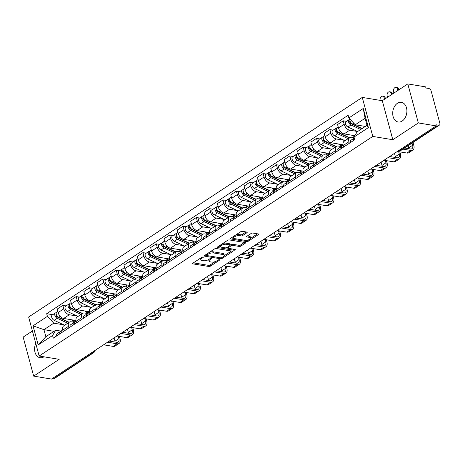 <?xml version="1.0" encoding="UTF-8"?>
<svg xmlns="http://www.w3.org/2000/svg" width="463" height="463" viewBox="0 0 463 463"><rect width="100%" height="100%" fill="white"/><g stroke="black" fill="none" stroke-linecap="round" stroke-linejoin="round"><path stroke-width="0.69" d="M203.031 257.011A0.88 0.341 164.9 0 0 201.827 257.295L192.903 263.169A1.256 0.486 164.9 0 0 192.573 263.644A1.256 0.486 164.9 0 0 192.944 263.869L208.807 266.491A1.256 0.486 164.9 0 0 210.526 266.08L219.45 260.206A0.88 0.341 164.9 0 0 219.682 259.876A0.88 0.341 164.9 0 0 219.427 259.72A0.88 0.341 164.9 0 0 218.218 260.003L217.066 260.762A4.017 1.557 164.9 0 1 211.556 262.07L210.237 261.85A4.017 1.557 164.9 0 1 209.044 261.126A4.017 1.557 164.9 0 1 210.104 259.616L211.255 258.852A0.88 0.341 164.9 0 0 211.487 258.522A0.88 0.341 164.9 0 0 211.226 258.366A0.88 0.341 164.9 0 0 210.023 258.649L208.871 259.407A4.017 1.557 164.9 0 1 203.361 260.715L202.036 260.495A4.017 1.557 164.9 0 1 200.849 259.772A4.017 1.557 164.9 0 1 201.909 258.261L203.06 257.497A0.88 0.341 164.9 0 0 203.292 257.168A0.88 0.341 164.9 0 0 203.031 257.011M397.404 103.301A9.966 6.997 -80.6 0 0 392.717 113.863A9.966 6.997 -80.6 0 0 398.168 122.001A9.966 6.997 -80.6 0 0 402.191 121.04A9.966 6.997 -80.6 0 0 406.879 110.472A9.966 6.997 -80.6 0 0 401.421 102.335A9.966 6.997 -80.6 0 0 397.404 103.301M35.761 343.419A9.966 6.997 -80.6 0 0 40.055 357.714A9.966 6.997 -80.6 0 0 43.973 356.817M246.877 232.762A1.256 0.486 164.9 0 0 247.207 232.287A1.256 0.486 164.9 0 0 246.837 232.061L242.386 231.326A1.256 0.486 164.9 0 0 240.662 231.737L230.748 238.26A1.256 0.486 164.9 0 0 230.418 238.734A1.256 0.486 164.9 0 0 230.788 238.96L246.652 241.576A1.256 0.486 164.9 0 0 248.376 241.171L258.29 234.648A1.256 0.486 164.9 0 0 258.62 234.174A1.256 0.486 164.9 0 0 258.25 233.948L252.873 233.057A1.256 0.486 164.9 0 0 251.149 233.468L246.906 236.257A1.256 0.486 164.9 0 0 246.576 236.732A1.256 0.486 164.9 0 0 246.947 236.958L249.615 237.397A3.357 1.302 164.9 0 1 250.605 238.005A3.357 1.302 164.9 0 1 248.805 239.753A3.357 1.302 164.9 0 1 245.118 240.355L234.677 238.63A3.357 1.302 164.9 0 1 233.682 238.028A3.357 1.302 164.9 0 1 235.488 236.275A3.357 1.302 164.9 0 1 239.174 235.673L240.91 235.962A1.256 0.486 164.9 0 0 242.635 235.551L246.877 232.762L246.681 232.038M372.796 136.423L392.821 139.728L418.326 122.944L436.192 125.895L51.543 379.07L33.677 376.118L59.183 359.329L39.158 356.018L372.796 136.423L362.269 97.415L28.637 317.01L39.158 356.018M216.256 248.527A1.256 0.486 164.9 0 0 214.537 248.932L204.623 255.454A1.256 0.486 164.9 0 0 204.293 255.929A1.256 0.486 164.9 0 0 204.663 256.155L220.527 258.776A1.256 0.486 164.9 0 0 222.246 258.371L232.16 251.843A1.256 0.486 164.9 0 0 232.49 251.374A1.256 0.486 164.9 0 0 232.119 251.143L216.256 248.527M217.685 246.86L227.599 240.332A1.256 0.486 164.9 0 1 229.318 239.927L245.182 242.548A1.256 0.486 164.9 0 1 245.552 242.774A1.256 0.486 164.9 0 1 245.222 243.243L240.98 246.038A1.256 0.486 164.9 0 1 239.261 246.443L232.825 245.384A1.256 0.486 164.9 0 0 231.106 245.789L228.294 247.641A1.256 0.486 164.9 0 0 227.964 248.116A1.256 0.486 164.9 0 0 228.334 248.342L235.03 249.447A0.88 0.341 164.9 0 1 235.291 249.603A0.88 0.341 164.9 0 1 234.816 250.066A0.88 0.341 164.9 0 1 233.856 250.223L217.726 247.555A1.256 0.486 164.9 0 1 217.355 247.329A1.256 0.486 164.9 0 1 217.685 246.86M418.326 122.944L407.799 83.93L425.665 86.882L425.972 88.022L428.755 88.479A2.558 1.528 56.6 0 1 431.163 91.055L439.85 123.239A2.558 1.528 56.6 0 1 439.462 125.079L400.686 150.597A2.558 1.528 -123.4 0 1 399.893 150.735L438.669 125.218A2.558 1.528 56.6 0 0 439.462 125.079M32.41 331.01L23.15 337.105L33.677 376.118M407.799 83.93L382.293 100.72L362.269 97.415M436.192 125.895L435.886 124.755L438.669 125.218M91.633 352.679L92.791 352.87A2.558 1.528 -123.4 0 0 93.584 352.731L54.808 378.248A2.558 1.528 -123.4 0 1 54.021 378.393L92.791 352.87A2.558 1.794 -80.6 0 0 93.885 351.197M52.863 378.202L54.021 378.393M68.9 327.873L68.489 326.351A5.88 3.513 -123.4 0 1 69.386 322.126L63.738 325.842A5.88 3.513 56.6 0 0 62.841 330.073L63.252 331.595M77.107 316.044L69.305 314.753A5.88 3.513 -123.4 0 1 63.761 308.838L58.112 312.554A5.88 3.513 56.6 0 0 63.657 318.469L76.025 320.512M58.112 312.554L57.175 309.087L62.823 305.372L66.093 305.91M69.386 322.126A5.88 3.513 -123.4 0 1 71.204 321.802L74.659 322.375M63.761 308.838L62.823 305.372M82.252 319.088L81.841 317.566A5.88 3.513 -123.4 0 1 82.738 313.335L77.089 317.057A5.88 3.513 56.6 0 0 76.192 321.281L76.603 322.804M79.445 297.119L76.175 296.58L70.526 300.296L71.464 303.769A5.88 3.513 56.6 0 0 77.008 309.683L89.376 311.726M82.738 313.335A5.88 3.513 -123.4 0 1 84.555 313.017L88.016 313.584M90.459 307.253L82.657 305.962A5.88 3.513 -123.4 0 1 77.113 300.047L76.175 296.58M95.604 310.297L95.193 308.775A5.88 3.513 -123.4 0 1 96.09 304.55L90.441 308.265A5.88 3.513 56.6 0 0 89.544 312.496L89.955 314.018M92.797 288.333L89.533 287.795L83.878 291.511L84.816 294.977A5.88 3.513 56.6 0 0 90.36 300.892L102.734 302.935M96.09 304.55A5.88 3.513 -123.4 0 1 97.913 304.226L101.368 304.799M103.81 298.461L96.009 297.177A5.88 3.513 -123.4 0 1 90.464 291.262L89.533 287.795M108.955 301.511L108.545 299.989A5.88 3.513 -123.4 0 1 109.442 295.759L103.793 299.48A5.88 3.513 56.6 0 0 102.896 303.705L103.307 305.227M106.149 279.542L102.884 279.004L97.236 282.719L98.168 286.192A5.88 3.513 56.6 0 0 103.712 292.107L116.086 294.15M109.442 295.759A5.88 3.513 -123.4 0 1 111.265 295.44L114.72 296.007M117.162 289.676L109.361 288.385A5.88 3.513 -123.4 0 1 103.816 282.471L102.884 279.004M122.307 292.72L121.896 291.198A5.88 3.513 -123.4 0 1 122.793 286.973L117.145 290.689A5.88 3.513 56.6 0 0 116.248 294.919L116.659 296.442M119.5 270.757L116.236 270.213L110.588 273.934L111.519 277.401A5.88 3.513 56.6 0 0 117.064 283.315L129.437 285.358M122.793 286.973A5.88 3.513 -123.4 0 1 124.616 286.649L128.072 287.222M130.514 280.885L122.712 279.6A5.88 3.513 -123.4 0 1 117.168 273.685L116.236 270.213M135.659 283.935L135.248 282.413A5.88 3.513 -123.4 0 1 136.145 278.182L130.497 281.903A5.88 3.513 56.6 0 0 129.599 286.128L130.01 287.65M132.852 261.965L129.588 261.427L123.939 265.143L124.871 268.615A5.88 3.513 56.6 0 0 130.416 274.53L142.789 276.573M136.145 278.182A5.88 3.513 -123.4 0 1 137.968 277.864L141.423 278.431M143.866 272.099L136.064 270.809A5.88 3.513 -123.4 0 1 130.525 264.894L129.588 261.427M149.011 275.144L148.6 273.621A5.88 3.513 -123.4 0 1 149.497 269.397L143.848 273.112A5.88 3.513 56.6 0 0 142.951 277.343L143.362 278.865M146.204 253.18L142.94 252.636L137.291 256.357L138.229 259.824A5.88 3.513 56.6 0 0 143.767 265.739L156.141 267.782M149.497 269.397A5.88 3.513 -123.4 0 1 151.32 269.072L154.775 269.645M157.217 263.308L149.416 262.023A5.88 3.513 -123.4 0 1 143.877 256.108L142.94 252.636M162.363 266.358L161.952 264.836A5.88 3.513 -123.4 0 1 162.854 260.605L157.2 264.327A5.88 3.513 56.6 0 0 156.303 268.552L156.714 270.074M159.556 244.389L156.291 243.851L150.643 247.566L151.58 251.039A5.88 3.513 56.6 0 0 157.119 256.953L169.493 258.996M162.854 260.605A5.88 3.513 -123.4 0 1 164.672 260.287L168.127 260.854M170.575 254.523L162.768 253.232A5.88 3.513 -123.4 0 1 157.229 247.317L156.291 243.851M175.714 257.567L175.303 256.045A5.88 3.513 -123.4 0 1 176.206 251.82L170.558 255.535A5.88 3.513 56.6 0 0 169.655 259.766L170.066 261.288M172.907 235.603L169.643 235.059L163.995 238.781L164.932 242.247A5.88 3.513 56.6 0 0 170.471 248.162L182.844 250.205M176.206 251.82A5.88 3.513 -123.4 0 1 178.024 251.496L181.479 252.069M183.927 245.731L176.119 244.447A5.88 3.513 -123.4 0 1 170.581 238.532L169.643 235.059M189.066 248.781L188.655 247.259A5.88 3.513 -123.4 0 1 189.558 243.029L183.909 246.75A5.88 3.513 56.6 0 0 183.007 250.975L183.417 252.497M186.259 226.812L182.995 226.274L177.346 229.989L178.284 233.462A5.88 3.513 56.6 0 0 183.823 239.377L196.196 241.42M189.558 243.029A5.88 3.513 -123.4 0 1 191.375 242.71L194.83 243.278M197.279 236.946L189.471 235.655A5.88 3.513 -123.4 0 1 183.933 229.741L182.995 226.274M202.424 239.99L202.013 238.468A5.88 3.513 -123.4 0 1 202.91 234.243L197.261 237.959A5.88 3.513 56.6 0 0 196.364 242.19L196.769 243.712M199.617 218.027L196.347 217.483L190.698 221.204L191.636 224.671A5.88 3.513 56.6 0 0 197.174 230.586L209.548 232.629M202.91 234.243A5.88 3.513 -123.4 0 1 204.727 233.919L208.182 234.492M210.63 228.155L202.829 226.87A5.88 3.513 -123.4 0 1 197.284 220.955L196.347 217.483M215.775 231.205L215.364 229.683A5.88 3.513 -123.4 0 1 216.262 225.452L210.613 229.173A5.88 3.513 56.6 0 0 209.716 233.398L210.127 234.92M212.968 209.235L209.698 208.697L204.05 212.413L204.987 215.885A5.88 3.513 56.6 0 0 210.532 221.8L222.9 223.843M216.262 225.452A5.88 3.513 -123.4 0 1 218.079 225.128L221.534 225.701M223.982 219.369L216.18 218.079A5.88 3.513 -123.4 0 1 210.636 212.164L209.698 208.697M229.127 222.414L228.716 220.892A5.88 3.513 -123.4 0 1 229.613 216.667L223.965 220.382A5.88 3.513 56.6 0 0 223.068 224.607L223.479 226.135M226.32 200.45L223.05 199.906L217.402 203.627L218.339 207.094A5.88 3.513 56.6 0 0 223.884 213.009L236.257 215.052M229.613 216.667A5.88 3.513 -123.4 0 1 231.431 216.343L234.891 216.916M237.334 210.578L229.532 209.293A5.88 3.513 -123.4 0 1 223.988 203.379L223.05 199.906M242.479 213.628L242.068 212.106A5.88 3.513 -123.4 0 1 242.965 207.875L237.316 211.597A5.88 3.513 56.6 0 0 236.419 215.822L236.83 217.344M239.672 191.659L236.408 191.121L230.759 194.836L231.691 198.309A5.88 3.513 56.6 0 0 237.235 204.224L249.609 206.266M242.965 207.875A5.88 3.513 -123.4 0 1 244.788 207.551L248.243 208.124M250.686 201.793L242.884 200.502A5.88 3.513 -123.4 0 1 237.34 194.587L236.408 191.121M255.831 204.837L255.42 203.315A5.88 3.513 -123.4 0 1 256.317 199.09L250.668 202.806A5.88 3.513 56.6 0 0 249.771 207.03L250.182 208.558M253.024 182.873L249.76 182.329L244.111 186.051L245.043 189.517A5.88 3.513 56.6 0 0 250.587 195.432L262.961 197.475M256.317 199.09A5.88 3.513 -123.4 0 1 258.14 198.766L261.595 199.339M264.037 193.002L256.236 191.717A5.88 3.513 -123.4 0 1 250.691 185.802L249.76 182.329M269.182 196.052L268.772 194.529A5.88 3.513 -123.4 0 1 269.669 190.299L264.02 194.014A5.88 3.513 56.6 0 0 263.123 198.245L263.534 199.767M266.375 174.082L263.111 173.544L257.463 177.26L258.395 180.732A5.88 3.513 56.6 0 0 263.939 186.647L276.313 188.69M269.669 190.299A5.88 3.513 -123.4 0 1 271.492 189.975L274.947 190.548M277.389 184.216L269.588 182.926A5.88 3.513 -123.4 0 1 264.043 177.011L263.111 173.544M282.534 187.26L282.123 185.738A5.88 3.513 -123.4 0 1 283.02 181.513L277.372 185.229A5.88 3.513 56.6 0 0 276.475 189.454L276.886 190.982M279.727 165.297L276.463 164.753L270.814 168.474L271.752 171.941A5.88 3.513 56.6 0 0 277.291 177.856L289.664 179.899M283.02 181.513A5.88 3.513 -123.4 0 1 284.843 181.189L288.299 181.762M290.741 175.425L282.939 174.14A5.88 3.513 -123.4 0 1 277.401 168.225L276.463 164.753M295.886 178.475L295.475 176.947A5.88 3.513 -123.4 0 1 296.372 172.722L290.723 176.438A5.88 3.513 56.6 0 0 289.826 180.668L290.237 182.191M293.079 156.506L289.815 155.967L284.166 159.683L285.104 163.155A5.88 3.513 56.6 0 0 290.642 169.064L303.016 171.113M296.372 172.722A5.88 3.513 -123.4 0 1 298.195 172.398L301.65 172.971M304.098 166.639L296.291 165.349A5.88 3.513 -123.4 0 1 290.752 159.434L289.815 155.967M309.238 169.684L308.827 168.162A5.88 3.513 -123.4 0 1 309.73 163.931L304.075 167.652A5.88 3.513 56.6 0 0 303.178 171.877L303.589 173.405M306.431 147.72L303.167 147.176L297.518 150.897L298.456 154.364A5.88 3.513 56.6 0 0 303.994 160.279L316.368 162.322M309.73 163.931A5.88 3.513 -123.4 0 1 311.547 163.613L315.002 164.186M317.45 157.848L309.643 156.563A5.88 3.513 -123.4 0 1 304.104 150.649L303.167 147.176M322.589 160.898L322.179 159.37A5.88 3.513 -123.4 0 1 323.081 155.146L317.433 158.861A5.88 3.513 56.6 0 0 316.53 163.092L316.941 164.614M319.783 138.929L316.518 138.391L310.87 142.106L311.807 145.579A5.88 3.513 56.6 0 0 317.346 151.488L329.72 153.537M323.081 155.146A5.88 3.513 -123.4 0 1 324.899 154.821L328.354 155.394M330.802 149.063L322.995 147.772A5.88 3.513 -123.4 0 1 317.456 141.857L316.518 138.391M335.947 152.107L335.536 150.585A5.88 3.513 -123.4 0 1 336.433 146.354L330.785 150.076A5.88 3.513 56.6 0 0 329.882 154.301L330.293 155.823M333.134 130.138L329.87 129.599L324.222 133.321L325.159 136.788A5.88 3.513 56.6 0 0 330.698 142.702L343.071 144.745M336.433 146.354A5.88 3.513 -123.4 0 1 338.25 146.036L341.706 146.609M344.154 140.272L336.346 138.987A5.88 3.513 -123.4 0 1 330.808 133.072L329.87 129.599M349.299 143.322L348.888 141.794A5.88 3.513 -123.4 0 1 349.785 137.569L344.136 141.284A5.88 3.513 56.6 0 0 343.239 145.515L343.65 147.037M346.492 121.352L343.222 120.814L337.573 124.53L338.511 128.002A5.88 3.513 56.6 0 0 344.055 133.911L354.837 135.694M349.785 137.569A5.88 3.513 -123.4 0 1 351.602 137.245L354.183 137.673M357.505 131.486L349.704 130.196A5.88 3.513 -123.4 0 1 344.159 124.281L343.222 120.814M63.755 324.829L53.795 323.186L43.95 329.662L45.854 336.717L55.699 330.235L61.307 331.161M54.038 331.329L43.95 329.662L33.029 325.836L47.411 316.368L53.795 323.186M55.699 330.235L52.568 335.478L38.186 344.941L33.029 325.836M348.865 117.955L363.247 108.492L368.398 127.597L354.021 137.06L357.152 131.822L366.997 125.34L365.093 118.291L355.248 124.767L348.865 117.955L348.141 115.281L46.688 313.7L47.411 316.368M52.568 335.478L53.286 338.152L354.739 139.733L354.021 137.06M392.821 139.728L382.293 100.72M355.248 124.767L365.336 126.434M52.736 314.695L46.688 313.7M38.186 344.941L45.854 336.717M366.997 125.34L368.398 127.597M365.093 118.291L363.247 108.492M200.624 258.088A4.017 1.557 164.9 0 0 200.543 258.632L200.849 259.772M208.819 259.442A4.017 1.557 164.9 0 0 208.738 259.986L209.044 261.126M193.384 262.857L208.5 265.351A1.256 0.486 164.9 0 0 210.219 264.946L215.301 261.601M224.133 255.79L231.373 251.021M205.103 255.142L206.55 255.379A0.88 0.341 164.9 0 0 206.811 255.541L220.729 257.845A0.88 0.341 164.9 0 0 221.939 257.555L223.154 256.757A4.017 1.557 164.9 0 0 224.208 255.246A4.017 1.557 164.9 0 0 223.021 254.517L213.507 252.948A4.017 1.557 164.9 0 0 207.997 254.251L206.782 255.055A0.88 0.341 164.9 0 0 206.55 255.385L206.272 254.366M224.208 255.246L223.901 254.106A4.017 1.557 164.9 0 0 222.715 253.383L223.021 254.517M209.45 252.277A4.017 1.557 164.9 0 1 213.2 251.808L222.715 253.383M244.441 242.421L240.673 244.898L240.98 246.038M230.186 245.054L230.8 244.655A1.256 0.486 164.9 0 1 232.519 244.244L238.954 245.309A1.256 0.486 164.9 0 0 240.673 244.898M227.981 248.162L225.973 247.832M220.973 247.005L218.166 246.542M226.152 244.279A3.357 1.302 164.9 0 0 222.466 244.881A3.357 1.302 164.9 0 0 220.666 246.634A3.357 1.302 164.9 0 0 221.655 247.236L225.336 247.844A1.256 0.486 164.9 0 0 227.055 247.439L229.874 245.587A1.256 0.486 164.9 0 0 230.204 245.112A1.256 0.486 164.9 0 0 229.833 244.886L226.152 244.279L225.846 243.144A3.357 1.302 164.9 0 0 222.767 243.515M220.411 245.066A3.357 1.302 164.9 0 0 220.359 245.494L220.666 246.634M230.204 245.112L229.897 243.978A1.256 0.486 164.9 0 0 229.526 243.752L229.833 244.886M225.846 243.144L229.526 243.752M235.893 234.874A3.357 1.302 164.9 0 1 238.867 234.538L240.604 234.822A1.256 0.486 164.9 0 0 242.328 234.417L246.09 231.94M233.41 236.506A3.357 1.302 164.9 0 0 233.375 236.888L233.682 238.028M250.605 238.005L250.298 236.865A3.357 1.302 164.9 0 0 249.308 236.263L249.615 237.397M247.387 235.945L249.308 236.263M246.09 240.401L246.345 240.442A1.256 0.486 164.9 0 0 248.07 240.037L248.093 240.019M250.576 238.387L257.503 233.827M231.228 237.941L233.989 238.399M75.567 321.501A7.668 4.584 -123.4 0 1 73.912 321.004L71.14 319.707M69.184 322.26L58.679 317.352A3.195 1.91 -123.4 0 1 56.393 314.678A3.195 1.91 -123.4 0 1 56.775 312.039L57.794 311.373M58.216 317.086L57.076 316.9M68.918 322.433L57.146 316.935A1.534 0.914 -123.4 0 1 56.052 315.65A1.534 0.914 -123.4 0 1 56.231 314.383A1.534 0.914 -123.4 0 1 56.289 314.354M67.725 323.215L57.227 318.312A3.195 1.91 -123.4 0 1 54.941 315.639A3.195 1.91 -123.4 0 1 55.323 313A3.195 1.91 -123.4 0 1 56.243 312.814M64.646 325.246L54.142 320.338A3.195 1.91 -123.4 0 1 51.856 317.664A3.195 1.91 -123.4 0 1 52.238 315.025L55.323 313M61.272 331.259L60.746 331.363A3.195 1.91 56.6 0 0 60.323 331.537A3.195 1.91 56.6 0 0 59.837 333.84M60.323 331.537L57.238 333.563A3.195 1.91 56.6 0 0 56.752 335.866M118.256 336.231L118.893 338.598A4.792 2.865 -123.4 0 1 118.163 342.047A4.792 2.865 -123.4 0 1 116.676 342.307L109.256 341.081M62.794 329.905L61.776 330.576A3.195 1.91 56.6 0 0 61.29 332.88M103.602 344.802L113.14 346.382A6.453 3.854 56.6 0 0 115.137 346.023L119.078 343.436A6.453 3.854 56.6 0 0 120.062 338.794L119.419 336.422M107.538 342.209L117.075 343.789A6.453 3.854 56.6 0 0 119.078 343.436M114.072 337.909L114.957 341.19A4.792 2.865 -123.4 0 1 115.119 342.053M88.919 312.716A7.668 4.584 -123.4 0 1 87.264 312.212L84.492 310.916M82.536 313.468L72.031 308.566A3.195 1.91 -123.4 0 1 69.745 305.893A3.195 1.91 -123.4 0 1 70.127 303.253L71.146 302.582M71.568 308.3L70.428 308.109M82.269 313.648L70.498 308.15A1.534 0.914 -123.4 0 1 69.404 306.865A1.534 0.914 -123.4 0 1 69.583 305.597A1.534 0.914 -123.4 0 1 69.641 305.563M81.077 314.429L70.579 309.521A3.195 1.91 -123.4 0 1 68.293 306.847A3.195 1.91 -123.4 0 1 68.674 304.208A3.195 1.91 -123.4 0 1 69.595 304.023M77.998 316.455L67.494 311.553A3.195 1.91 -123.4 0 1 65.208 308.873A3.195 1.91 -123.4 0 1 65.59 306.24L68.674 304.208M102.271 303.925A7.668 4.584 -123.4 0 1 100.616 303.427L97.843 302.131M95.887 304.683L85.383 299.775A3.195 1.91 -123.4 0 1 83.097 297.101A3.195 1.91 -123.4 0 1 83.479 294.462L84.498 293.791M84.92 299.509L83.78 299.324M95.621 304.857L83.855 299.358A1.534 0.914 -123.4 0 1 82.755 298.074A1.534 0.914 -123.4 0 1 82.941 296.806A1.534 0.914 -123.4 0 1 82.993 296.777M94.429 305.638L83.93 300.736A3.195 1.91 -123.4 0 1 81.644 298.056A3.195 1.91 -123.4 0 1 82.026 295.423A3.195 1.91 -123.4 0 1 82.946 295.238M91.35 307.669L80.851 302.761A3.195 1.91 -123.4 0 1 78.56 300.088A3.195 1.91 -123.4 0 1 78.942 297.449L82.026 295.423M74.624 322.474L74.097 322.578A3.195 1.91 56.6 0 0 73.675 322.746A3.195 1.91 56.6 0 0 73.189 325.049M73.675 322.746L70.59 324.777A3.195 1.91 56.6 0 0 70.104 327.081M131.608 327.439L132.244 329.812A4.792 2.865 -123.4 0 1 131.515 333.256A4.792 2.865 -123.4 0 1 130.028 333.522L122.608 332.295M76.146 321.119L75.128 321.791A3.195 1.91 56.6 0 0 74.641 324.094M116.954 336.016L126.492 337.591A6.453 3.854 56.6 0 0 128.488 337.238L132.43 334.645A6.453 3.854 56.6 0 0 133.413 330.003L132.777 327.636M120.889 333.424L130.427 334.998A6.453 3.854 56.6 0 0 132.43 334.645M127.423 329.124L128.309 332.405A4.792 2.865 -123.4 0 1 128.471 333.262M87.976 313.683L87.455 313.787A3.195 1.91 56.6 0 0 87.027 313.96A3.195 1.91 56.6 0 0 86.54 316.264M87.027 313.96L83.948 315.986A3.195 1.91 56.6 0 0 83.462 318.289M144.96 318.654L145.596 321.021A4.792 2.865 -123.4 0 1 144.867 324.47A4.792 2.865 -123.4 0 1 143.385 324.731L135.96 323.504M89.498 312.328L88.479 313A3.195 1.91 56.6 0 0 87.993 315.303M130.306 327.225L139.843 328.799A6.453 3.854 56.6 0 0 141.84 328.446L145.781 325.859A6.453 3.854 56.6 0 0 146.765 321.218L146.129 318.845M134.241 324.632L143.785 326.212A6.453 3.854 56.6 0 0 145.781 325.859M140.775 320.332L141.661 323.614A4.792 2.865 -123.4 0 1 141.828 324.476M115.623 295.139A7.668 4.584 -123.4 0 1 113.967 294.636L111.195 293.339M109.239 295.892L98.741 290.99A3.195 1.91 -123.4 0 1 96.449 288.31A3.195 1.91 -123.4 0 1 96.831 285.677L97.849 285.005M98.272 290.723L97.132 290.532M108.973 296.071L97.207 290.573A1.534 0.914 -123.4 0 1 96.107 289.288A1.534 0.914 -123.4 0 1 96.292 288.021A1.534 0.914 -123.4 0 1 96.35 287.986M107.781 296.852L97.282 291.945A3.195 1.91 -123.4 0 1 94.996 289.271A3.195 1.91 -123.4 0 1 95.378 286.632A3.195 1.91 -123.4 0 1 96.298 286.447M104.702 298.878L94.203 293.976A3.195 1.91 -123.4 0 1 91.917 291.296A3.195 1.91 -123.4 0 1 92.293 288.663L95.378 286.632M128.974 286.348A7.668 4.584 -123.4 0 1 127.319 285.85L124.547 284.554M122.591 287.106L112.092 282.199A3.195 1.91 -123.4 0 1 109.8 279.525A3.195 1.91 -123.4 0 1 110.182 276.886L111.201 276.214M111.624 281.932L110.483 281.747M122.325 287.28L110.559 281.782A1.534 0.914 -123.4 0 1 109.459 280.497A1.534 0.914 -123.4 0 1 109.644 279.23A1.534 0.914 -123.4 0 1 109.702 279.201M121.132 288.061L110.634 283.159A3.195 1.91 -123.4 0 1 108.348 280.48A3.195 1.91 -123.4 0 1 108.73 277.846A3.195 1.91 -123.4 0 1 109.65 277.661M118.053 290.093L107.555 285.185A3.195 1.91 -123.4 0 1 105.269 282.511A3.195 1.91 -123.4 0 1 105.645 279.872L108.73 277.846M142.326 277.563A7.668 4.584 -123.4 0 1 140.677 277.059L137.899 275.763M135.943 278.315L125.444 273.413A3.195 1.91 -123.4 0 1 123.158 270.733A3.195 1.91 -123.4 0 1 123.534 268.1L124.553 267.429M124.981 273.147L123.835 272.956M135.676 278.494L123.91 272.996A1.534 0.914 -123.4 0 1 122.811 271.712A1.534 0.914 -123.4 0 1 122.996 270.444A1.534 0.914 -123.4 0 1 123.054 270.409M134.49 279.276L123.986 274.368A3.195 1.91 -123.4 0 1 121.7 271.694A3.195 1.91 -123.4 0 1 122.082 269.055A3.195 1.91 -123.4 0 1 123.002 268.87M131.405 281.301L120.907 276.399A3.195 1.91 -123.4 0 1 118.621 273.72A3.195 1.91 -123.4 0 1 119.003 271.087L122.082 269.055M101.328 304.897L100.807 305.001A3.195 1.91 56.6 0 0 100.378 305.169A3.195 1.91 56.6 0 0 99.892 307.473M100.378 305.169L97.299 307.2A3.195 1.91 56.6 0 0 96.813 309.504M158.311 309.863L158.954 312.236A4.792 2.865 -123.4 0 1 158.219 315.679A4.792 2.865 -123.4 0 1 156.737 315.945L149.312 314.718M102.855 303.543L101.831 304.214A3.195 1.91 56.6 0 0 101.345 306.518M143.657 318.44L153.195 320.014A6.453 3.854 56.6 0 0 155.198 319.661L159.133 317.068A6.453 3.854 56.6 0 0 160.117 312.427L159.48 310.06M147.593 315.847L157.136 317.421A6.453 3.854 56.6 0 0 159.133 317.068M154.127 311.547L155.012 314.828A4.792 2.865 -123.4 0 1 155.18 315.685M114.679 296.106L114.158 296.21A3.195 1.91 56.6 0 0 113.73 296.384A3.195 1.91 56.6 0 0 113.244 298.687M113.73 296.384L110.651 298.409A3.195 1.91 56.6 0 0 110.165 300.713M171.663 301.077L172.305 303.444A4.792 2.865 -123.4 0 1 171.57 306.894A4.792 2.865 -123.4 0 1 170.089 307.154L162.663 305.927M116.207 294.752L115.189 295.423A3.195 1.91 56.6 0 0 114.702 297.726M157.009 309.649L166.547 311.223A6.453 3.854 56.6 0 0 168.549 310.87L172.485 308.283A6.453 3.854 56.6 0 0 173.469 303.641L172.832 301.268M160.945 307.056L170.488 308.636A6.453 3.854 56.6 0 0 172.485 308.283M167.479 302.756L168.364 306.037A4.792 2.865 -123.4 0 1 168.532 306.9M128.031 287.32L127.51 287.425A3.195 1.91 56.6 0 0 127.082 287.592A3.195 1.91 56.6 0 0 126.596 289.896M127.082 287.592L124.003 289.624A3.195 1.91 56.6 0 0 123.517 291.927M185.015 292.286L185.657 294.659A4.792 2.865 -123.4 0 1 184.922 298.103A4.792 2.865 -123.4 0 1 183.441 298.369L176.015 297.142M129.559 285.966L128.54 286.638A3.195 1.91 56.6 0 0 128.054 288.941M170.361 300.863L179.899 302.437A6.453 3.854 56.6 0 0 181.901 302.084L185.837 299.492A6.453 3.854 56.6 0 0 186.821 294.85L186.184 292.483M174.302 298.27L183.84 299.845A6.453 3.854 56.6 0 0 185.837 299.492M180.836 293.97L181.716 297.252A4.792 2.865 -123.4 0 1 181.884 298.108M155.678 268.772A7.668 4.584 -123.4 0 1 154.029 268.274L151.251 266.977M149.294 269.53L138.796 264.622A3.195 1.91 -123.4 0 1 136.51 261.948A3.195 1.91 -123.4 0 1 136.886 259.309L137.905 258.638M138.333 264.356L137.187 264.17M149.028 269.703L137.262 264.205A1.534 0.914 -123.4 0 1 136.163 262.92A1.534 0.914 -123.4 0 1 136.348 261.653A1.534 0.914 -123.4 0 1 136.406 261.624M147.842 270.485L137.337 265.583A3.195 1.91 -123.4 0 1 135.051 262.903A3.195 1.91 -123.4 0 1 135.433 260.27A3.195 1.91 -123.4 0 1 136.353 260.084M144.757 272.516L134.258 267.608A3.195 1.91 -123.4 0 1 131.972 264.934A3.195 1.91 -123.4 0 1 132.354 262.295L135.433 260.27M141.389 278.529L140.862 278.633A3.195 1.91 56.6 0 0 140.434 278.807A3.195 1.91 56.6 0 0 139.948 281.11M140.434 278.807L137.355 280.833A3.195 1.91 56.6 0 0 136.869 283.136M198.367 283.501L199.009 285.868A4.792 2.865 -123.4 0 1 198.274 289.317A4.792 2.865 -123.4 0 1 196.792 289.578L189.367 288.351M142.911 277.175L141.892 277.846A3.195 1.91 56.6 0 0 141.406 280.15M183.713 292.072L193.256 293.646A6.453 3.854 56.6 0 0 195.253 293.293L199.188 290.706A6.453 3.854 56.6 0 0 200.178 286.065L199.536 283.692M187.654 289.479L197.192 291.059A6.453 3.854 56.6 0 0 199.188 290.706M194.188 285.179L195.073 288.461A4.792 2.865 -123.4 0 1 195.236 289.323M169.036 259.986A7.668 4.584 -123.4 0 1 167.38 259.483L164.602 258.186M162.646 260.738L152.148 255.836A3.195 1.91 -123.4 0 1 149.862 253.157A3.195 1.91 -123.4 0 1 150.244 250.524L151.256 249.852M151.685 255.57L150.539 255.379M162.38 260.918L150.614 255.42A1.534 0.914 -123.4 0 1 149.514 254.135A1.534 0.914 -123.4 0 1 149.699 252.867A1.534 0.914 -123.4 0 1 149.757 252.833M161.193 261.699L150.689 256.791A3.195 1.91 -123.4 0 1 148.403 254.118A3.195 1.91 -123.4 0 1 148.785 251.478A3.195 1.91 -123.4 0 1 149.705 251.293M158.109 263.725L147.61 258.823A3.195 1.91 -123.4 0 1 145.324 256.143A3.195 1.91 -123.4 0 1 145.706 253.51L148.785 251.478M154.74 269.738L154.214 269.848A3.195 1.91 56.6 0 0 153.785 270.016A3.195 1.91 56.6 0 0 153.299 272.319M153.785 270.016L150.706 272.047A3.195 1.91 56.6 0 0 150.22 274.351M211.718 274.709L212.361 277.082A4.792 2.865 -123.4 0 1 211.626 280.526A4.792 2.865 -123.4 0 1 210.144 280.792L202.719 279.565M156.262 268.39L155.244 269.061A3.195 1.91 56.6 0 0 154.758 271.364M197.064 283.287L206.608 284.861A6.453 3.854 56.6 0 0 208.605 284.508L212.54 281.915A6.453 3.854 56.6 0 0 213.53 277.273L212.887 274.906M201.006 280.694L210.543 282.268A6.453 3.854 56.6 0 0 212.54 281.915M207.54 276.394L208.425 279.675A4.792 2.865 -123.4 0 1 208.587 280.532M182.387 251.195A7.668 4.584 -123.4 0 1 180.732 250.697L177.954 249.401M175.998 251.953L165.499 247.045A3.195 1.91 -123.4 0 1 163.213 244.371A3.195 1.91 -123.4 0 1 163.595 241.732L164.608 241.061M165.036 246.779L163.89 246.594M175.732 252.127L163.966 246.629A1.534 0.914 -123.4 0 1 162.866 245.344A1.534 0.914 -123.4 0 1 163.051 244.076A1.534 0.914 -123.4 0 1 163.109 244.047M174.545 252.908L164.047 248.006A3.195 1.91 -123.4 0 1 161.755 245.326A3.195 1.91 -123.4 0 1 162.137 242.693A3.195 1.91 -123.4 0 1 163.057 242.508M171.46 254.939L160.962 250.032A3.195 1.91 -123.4 0 1 158.676 247.358A3.195 1.91 -123.4 0 1 159.058 244.719L162.137 242.693M168.092 260.953L167.565 261.057A3.195 1.91 56.6 0 0 167.143 261.23A3.195 1.91 56.6 0 0 166.651 263.534M167.143 261.23L164.058 263.256A3.195 1.91 56.6 0 0 163.572 265.559M225.076 265.924L225.713 268.291A4.792 2.865 -123.4 0 1 224.983 271.74A4.792 2.865 -123.4 0 1 223.496 272.001L216.071 270.774M169.614 259.598L168.596 260.27A3.195 1.91 56.6 0 0 168.11 262.573M210.422 274.495L219.96 276.07A6.453 3.854 56.6 0 0 221.956 275.716L225.892 273.129A6.453 3.854 56.6 0 0 226.882 268.488L226.239 266.115M214.357 271.903L223.895 273.483A6.453 3.854 56.6 0 0 225.892 273.129M220.892 267.602L221.777 270.884A4.792 2.865 -123.4 0 1 221.939 271.746M195.739 242.409A7.668 4.584 -123.4 0 1 194.084 241.906L191.312 240.61M189.35 243.162L178.851 238.26A3.195 1.91 -123.4 0 1 176.565 235.58A3.195 1.91 -123.4 0 1 176.947 232.947L177.966 232.276M178.388 237.994L177.248 237.803M189.089 243.341L177.317 237.843A1.534 0.914 -123.4 0 1 176.224 236.558A1.534 0.914 -123.4 0 1 176.403 235.291A1.534 0.914 -123.4 0 1 176.461 235.256M187.897 244.123L177.398 239.215A3.195 1.91 -123.4 0 1 175.107 236.541A3.195 1.91 -123.4 0 1 175.489 233.902A3.195 1.91 -123.4 0 1 176.409 233.717M184.818 246.148L174.314 241.246A3.195 1.91 -123.4 0 1 172.028 238.567A3.195 1.91 -123.4 0 1 172.41 235.933L175.489 233.902M181.444 252.161L180.917 252.266A3.195 1.91 56.6 0 0 180.495 252.439A3.195 1.91 56.6 0 0 180.009 254.743M180.495 252.439L177.41 254.471A3.195 1.91 56.6 0 0 176.924 256.774M238.428 257.133L239.064 259.506A4.792 2.865 -123.4 0 1 238.335 262.949A4.792 2.865 -123.4 0 1 236.848 263.216L229.422 261.989M182.966 250.813L181.947 251.484A3.195 1.91 56.6 0 0 181.461 253.788M223.774 265.71L233.311 267.284A6.453 3.854 56.6 0 0 235.308 266.931L239.244 264.338A6.453 3.854 56.6 0 0 240.233 259.697L239.591 257.33M227.709 263.117L237.247 264.691A6.453 3.854 56.6 0 0 239.244 264.338M234.243 258.817L235.129 262.099A4.792 2.865 -123.4 0 1 235.291 262.955M209.091 233.618A7.668 4.584 -123.4 0 1 207.436 233.12L204.663 231.824M202.701 234.376L192.203 229.469A3.195 1.91 -123.4 0 1 189.917 226.795A3.195 1.91 -123.4 0 1 190.299 224.156L191.317 223.484M191.74 229.202L190.6 229.017M202.441 234.55L190.669 229.052A1.534 0.914 -123.4 0 1 189.575 227.767A1.534 0.914 -123.4 0 1 189.755 226.5A1.534 0.914 -123.4 0 1 189.813 226.471M201.249 235.331L190.75 230.429A3.195 1.91 -123.4 0 1 188.464 227.75A3.195 1.91 -123.4 0 1 188.84 225.116A3.195 1.91 -123.4 0 1 189.766 224.931M198.17 237.363L187.665 232.455A3.195 1.91 -123.4 0 1 185.379 229.781A3.195 1.91 -123.4 0 1 185.761 227.142L188.84 225.116M194.796 243.376L194.269 243.48A3.195 1.91 56.6 0 0 193.847 243.654A3.195 1.91 56.6 0 0 193.36 245.957M193.847 243.654L190.762 245.679A3.195 1.91 56.6 0 0 190.276 247.983M251.779 248.347L252.416 250.714A4.792 2.865 -123.4 0 1 251.687 254.164A4.792 2.865 -123.4 0 1 250.199 254.424L242.774 253.197M196.318 242.022L195.299 242.693A3.195 1.91 56.6 0 0 194.813 244.996M237.125 256.919L246.663 258.493A6.453 3.854 56.6 0 0 248.66 258.14L252.601 255.553A6.453 3.854 56.6 0 0 253.585 250.911L252.943 248.538M241.061 254.326L250.599 255.906A6.453 3.854 56.6 0 0 252.601 255.553M247.595 250.026L248.481 253.307A4.792 2.865 -123.4 0 1 248.643 254.17M222.443 224.833A7.668 4.584 -123.4 0 1 220.787 224.329L218.015 223.033M216.059 225.585L205.555 220.683A3.195 1.91 -123.4 0 1 203.269 218.004A3.195 1.91 -123.4 0 1 203.651 215.37L204.669 214.699M205.092 220.417L203.951 220.226M215.793 225.759L204.021 220.266A1.534 0.914 -123.4 0 1 202.927 218.982A1.534 0.914 -123.4 0 1 203.107 217.714A1.534 0.914 -123.4 0 1 203.164 217.679M214.601 226.546L204.102 221.638A3.195 1.91 -123.4 0 1 201.816 218.964A3.195 1.91 -123.4 0 1 202.198 216.325A3.195 1.91 -123.4 0 1 203.118 216.14M211.522 228.572L201.017 223.67A3.195 1.91 -123.4 0 1 198.731 220.99A3.195 1.91 -123.4 0 1 199.113 218.351L202.198 216.325M208.147 234.585L207.621 234.689A3.195 1.91 56.6 0 0 207.198 234.863A3.195 1.91 56.6 0 0 206.712 237.166M207.198 234.863L204.114 236.894A3.195 1.91 56.6 0 0 203.627 239.197M265.131 239.556L265.768 241.929A4.792 2.865 -123.4 0 1 265.039 245.373A4.792 2.865 -123.4 0 1 263.551 245.639L256.132 244.412M209.67 233.236L208.651 233.908A3.195 1.91 56.6 0 0 208.165 236.211M250.477 248.133L260.015 249.707A6.453 3.854 56.6 0 0 262.012 249.354L265.953 246.762A6.453 3.854 56.6 0 0 266.937 242.12L266.294 239.753M254.413 245.54L263.951 247.115A6.453 3.854 56.6 0 0 265.953 246.762M260.947 241.24L261.832 244.522A4.792 2.865 -123.4 0 1 261.994 245.378M235.794 216.042A7.668 4.584 -123.4 0 1 234.139 215.544L231.367 214.247M229.411 216.8L218.906 211.892A3.195 1.91 -123.4 0 1 216.62 209.218A3.195 1.91 -123.4 0 1 217.002 206.579L218.021 205.908M218.443 211.626L217.303 211.441M229.144 216.973L217.379 211.475A1.534 0.914 -123.4 0 1 216.279 210.19A1.534 0.914 -123.4 0 1 216.458 208.923A1.534 0.914 -123.4 0 1 216.516 208.894M227.952 217.755L217.454 212.853A3.195 1.91 -123.4 0 1 215.168 210.173A3.195 1.91 -123.4 0 1 215.55 207.54A3.195 1.91 -123.4 0 1 216.47 207.355M224.873 219.786L214.375 214.878A3.195 1.91 -123.4 0 1 212.083 212.204A3.195 1.91 -123.4 0 1 212.465 209.565L215.55 207.54M221.499 225.799L220.973 225.903A3.195 1.91 56.6 0 0 220.55 226.077A3.195 1.91 56.6 0 0 220.064 228.381M220.55 226.077L217.471 228.103A3.195 1.91 56.6 0 0 216.979 230.406M278.483 230.771L279.12 233.138A4.792 2.865 -123.4 0 1 278.39 236.587A4.792 2.865 -123.4 0 1 276.909 236.848L269.483 235.621M223.021 224.445L222.003 225.116A3.195 1.91 56.6 0 0 221.517 227.42M263.829 239.342L273.367 240.916A6.453 3.854 56.6 0 0 275.363 240.563L279.305 237.976A6.453 3.854 56.6 0 0 280.289 233.335L279.652 230.962M267.764 236.749L277.302 238.329A6.453 3.854 56.6 0 0 279.305 237.976M274.299 232.449L275.184 235.731A4.792 2.865 -123.4 0 1 275.346 236.593M249.146 207.25A7.668 4.584 -123.4 0 1 247.491 206.753L244.719 205.456M242.762 208.009L232.258 203.107A3.195 1.91 -123.4 0 1 229.972 200.427A3.195 1.91 -123.4 0 1 230.354 197.794L231.373 197.122M231.795 202.84L230.655 202.649M242.496 208.182L230.73 202.69A1.534 0.914 -123.4 0 1 229.631 201.405A1.534 0.914 -123.4 0 1 229.816 200.138A1.534 0.914 -123.4 0 1 229.868 200.103M241.304 208.969L230.805 204.061A3.195 1.91 -123.4 0 1 228.519 201.388A3.195 1.91 -123.4 0 1 228.901 198.749A3.195 1.91 -123.4 0 1 229.822 198.563M238.225 210.995L227.727 206.093A3.195 1.91 -123.4 0 1 225.435 203.413A3.195 1.91 -123.4 0 1 225.817 200.774L228.901 198.749M234.851 217.008L234.33 217.112A3.195 1.91 56.6 0 0 233.902 217.286A3.195 1.91 56.6 0 0 233.416 219.589M233.902 217.286L230.823 219.317A3.195 1.91 56.6 0 0 230.337 221.621M291.835 221.98L292.477 224.352A4.792 2.865 -123.4 0 1 291.742 227.796A4.792 2.865 -123.4 0 1 290.26 228.062L282.835 226.835M236.379 215.66L235.354 216.331A3.195 1.91 56.6 0 0 234.868 218.634M277.181 230.557L286.719 232.131A6.453 3.854 56.6 0 0 288.715 231.778L292.657 229.185A6.453 3.854 56.6 0 0 293.64 224.543L293.004 222.171M281.116 227.964L290.66 229.538A6.453 3.854 56.6 0 0 292.657 229.185M287.65 223.664L288.536 226.945A4.792 2.865 -123.4 0 1 288.704 227.802M262.498 198.465A7.668 4.584 -123.4 0 1 260.843 197.967L258.07 196.671M256.114 199.223L245.616 194.315A3.195 1.91 -123.4 0 1 243.324 191.641A3.195 1.91 -123.4 0 1 243.706 189.002L244.724 188.331M245.147 194.049L244.007 193.864M255.848 199.397L244.082 193.899A1.534 0.914 -123.4 0 1 242.982 192.614A1.534 0.914 -123.4 0 1 243.168 191.346A1.534 0.914 -123.4 0 1 243.225 191.317M254.656 200.178L244.157 195.276A3.195 1.91 -123.4 0 1 241.871 192.596A3.195 1.91 -123.4 0 1 242.253 189.963A3.195 1.91 -123.4 0 1 243.173 189.778M251.577 202.209L241.078 197.302A3.195 1.91 -123.4 0 1 238.792 194.628A3.195 1.91 -123.4 0 1 239.168 191.989L242.253 189.963M248.203 208.223L247.682 208.327A3.195 1.91 56.6 0 0 247.254 208.5A3.195 1.91 56.6 0 0 246.767 210.804M247.254 208.5L244.175 210.526A3.195 1.91 56.6 0 0 243.688 212.83M305.186 213.194L305.829 215.561A4.792 2.865 -123.4 0 1 305.094 219.011A4.792 2.865 -123.4 0 1 303.612 219.271L296.187 218.044M249.731 206.868L248.712 207.54A3.195 1.91 56.6 0 0 248.22 209.843M290.532 221.765L300.07 223.34A6.453 3.854 56.6 0 0 302.073 222.987L306.008 220.4A6.453 3.854 56.6 0 0 306.992 215.758L306.356 213.385M294.468 219.173L304.012 220.753A6.453 3.854 56.6 0 0 306.008 220.4M301.002 214.873L301.888 218.154A4.792 2.865 -123.4 0 1 302.055 219.016M275.85 189.674A7.668 4.584 -123.4 0 1 274.194 189.176L271.422 187.88M269.466 190.432L258.967 185.53A3.195 1.91 -123.4 0 1 256.676 182.85A3.195 1.91 -123.4 0 1 257.058 180.217L258.076 179.546M258.499 185.264L257.359 185.073M269.2 190.606L257.434 185.107A1.534 0.914 -123.4 0 1 256.334 183.828A1.534 0.914 -123.4 0 1 256.519 182.561A1.534 0.914 -123.4 0 1 256.577 182.526M268.008 191.393L257.509 186.485A3.195 1.91 -123.4 0 1 255.223 183.811A3.195 1.91 -123.4 0 1 255.605 181.172A3.195 1.91 -123.4 0 1 256.525 180.987M264.929 193.418L254.43 188.516A3.195 1.91 -123.4 0 1 252.144 185.837A3.195 1.91 -123.4 0 1 252.526 183.198L255.605 181.172M261.554 199.431L261.034 199.536A3.195 1.91 56.6 0 0 260.605 199.709A3.195 1.91 56.6 0 0 260.119 202.013M260.605 199.709L257.526 201.741A3.195 1.91 56.6 0 0 257.04 204.044M318.538 204.403L319.181 206.776A4.792 2.865 -123.4 0 1 318.446 210.219A4.792 2.865 -123.4 0 1 316.964 210.486L309.539 209.259M263.082 198.083L262.064 198.754A3.195 1.91 56.6 0 0 261.578 201.058M303.884 212.98L313.422 214.554A6.453 3.854 56.6 0 0 315.425 214.201L319.36 211.608A6.453 3.854 56.6 0 0 320.344 206.967L319.707 204.594M307.826 210.387L317.363 211.961A6.453 3.854 56.6 0 0 319.36 211.608M314.354 206.087L315.239 209.369A4.792 2.865 -123.4 0 1 315.407 210.225M289.201 180.888A7.668 4.584 -123.4 0 1 287.552 180.391L284.774 179.094M282.818 181.646L272.319 176.739A3.195 1.91 -123.4 0 1 270.033 174.065A3.195 1.91 -123.4 0 1 270.409 171.426L271.428 170.754M271.856 176.472L270.71 176.287M282.552 181.82L270.786 176.322A1.534 0.914 -123.4 0 1 269.686 175.037A1.534 0.914 -123.4 0 1 269.871 173.77A1.534 0.914 -123.4 0 1 269.929 173.741M281.365 182.601L270.861 177.699A3.195 1.91 -123.4 0 1 268.575 175.02A3.195 1.91 -123.4 0 1 268.957 172.381A3.195 1.91 -123.4 0 1 269.877 172.201M278.28 184.633L267.782 179.725A3.195 1.91 -123.4 0 1 265.496 177.051A3.195 1.91 -123.4 0 1 265.878 174.412L268.957 172.381M274.906 190.646L274.385 190.75A3.195 1.91 56.6 0 0 273.957 190.924A3.195 1.91 56.6 0 0 273.471 193.227M273.957 190.924L270.878 192.949A3.195 1.91 56.6 0 0 270.392 195.253M331.89 195.618L332.532 197.985A4.792 2.865 -123.4 0 1 331.797 201.434A4.792 2.865 -123.4 0 1 330.316 201.694L322.89 200.467M276.434 189.292L275.416 189.963A3.195 1.91 56.6 0 0 274.929 192.267M317.236 204.189L326.78 205.763A6.453 3.854 56.6 0 0 328.776 205.41L332.712 202.823A6.453 3.854 56.6 0 0 333.696 198.181L333.059 195.808M321.177 201.596L330.715 203.176A6.453 3.854 56.6 0 0 332.712 202.823M327.711 197.296L328.591 200.577A4.792 2.865 -123.4 0 1 328.759 201.44M302.553 172.097A7.668 4.584 -123.4 0 1 300.904 171.599L298.126 170.303M296.17 172.855L285.671 167.953A3.195 1.91 -123.4 0 1 283.385 165.274A3.195 1.91 -123.4 0 1 283.767 162.64L284.78 161.969M285.208 167.687L284.062 167.496M295.903 173.029L284.137 167.531A1.534 0.914 -123.4 0 1 283.038 166.252A1.534 0.914 -123.4 0 1 283.223 164.984A1.534 0.914 -123.4 0 1 283.281 164.95M294.717 173.816L284.213 168.908A3.195 1.91 -123.4 0 1 281.926 166.234A3.195 1.91 -123.4 0 1 282.308 163.595A3.195 1.91 -123.4 0 1 283.229 163.41M291.632 175.842L281.134 170.94A3.195 1.91 -123.4 0 1 278.848 168.26A3.195 1.91 -123.4 0 1 279.23 165.621L282.308 163.595M288.264 181.855L287.737 181.959A3.195 1.91 56.6 0 0 287.309 182.133A3.195 1.91 56.6 0 0 286.823 184.436M287.309 182.133L284.23 184.164A3.195 1.91 56.6 0 0 283.744 186.467M345.242 186.826L345.884 189.199A4.792 2.865 -123.4 0 1 345.149 192.643A4.792 2.865 -123.4 0 1 343.668 192.909L336.242 191.682M289.786 180.506L288.767 181.178A3.195 1.91 56.6 0 0 288.281 183.481M330.588 195.398L340.131 196.978A6.453 3.854 56.6 0 0 342.128 196.625L346.064 194.032A6.453 3.854 56.6 0 0 347.053 189.39L346.411 187.017M334.529 192.811L344.067 194.385A6.453 3.854 56.6 0 0 346.064 194.032M341.063 188.51L341.949 191.792A4.792 2.865 -123.4 0 1 342.111 192.649M315.911 163.312A7.668 4.584 -123.4 0 1 314.255 162.814L311.477 161.518M309.521 164.07L299.023 159.162A3.195 1.91 -123.4 0 1 296.737 156.488A3.195 1.91 -123.4 0 1 297.119 153.849L298.131 153.178M298.56 158.896L297.414 158.711M309.255 164.243L297.489 158.745A1.534 0.914 -123.4 0 1 296.389 157.461A1.534 0.914 -123.4 0 1 296.575 156.193A1.534 0.914 -123.4 0 1 296.633 156.164M308.069 165.025L297.564 160.123A3.195 1.91 -123.4 0 1 295.278 157.443A3.195 1.91 -123.4 0 1 295.66 154.804A3.195 1.91 -123.4 0 1 296.58 154.625M304.984 167.056L294.485 162.148A3.195 1.91 -123.4 0 1 292.199 159.475A3.195 1.91 -123.4 0 1 292.581 156.835L295.66 154.804M301.616 173.069L301.089 173.174A3.195 1.91 56.6 0 0 300.661 173.347A3.195 1.91 56.6 0 0 300.174 175.651M300.661 173.347L297.582 175.373A3.195 1.91 56.6 0 0 297.096 177.676M358.594 178.041L359.236 180.408A4.792 2.865 -123.4 0 1 358.501 183.857A4.792 2.865 -123.4 0 1 357.019 184.118L349.594 182.891M303.138 171.715L302.119 172.386A3.195 1.91 56.6 0 0 301.633 174.69M343.945 186.612L353.483 188.186A6.453 3.854 56.6 0 0 355.48 187.833L359.415 185.241A6.453 3.854 56.6 0 0 360.405 180.605L359.763 178.232M347.881 184.019L357.419 185.599A6.453 3.854 56.6 0 0 359.415 185.241M354.415 179.719L355.3 183.001A4.792 2.865 -123.4 0 1 355.462 183.863M329.262 154.52A7.668 4.584 -123.4 0 1 327.607 154.023L324.829 152.726M322.873 155.279L312.375 150.377A3.195 1.91 -123.4 0 1 310.088 147.697A3.195 1.91 -123.4 0 1 310.47 145.058L311.489 144.392M311.912 150.11L310.766 149.919M322.613 155.452L310.841 149.954A1.534 0.914 -123.4 0 1 309.741 148.669A1.534 0.914 -123.4 0 1 309.926 147.408A1.534 0.914 -123.4 0 1 309.984 147.373M321.42 156.239L310.922 151.332A3.195 1.91 -123.4 0 1 308.63 148.658A3.195 1.91 -123.4 0 1 309.012 146.019A3.195 1.91 -123.4 0 1 309.932 145.833M318.336 158.265L307.837 153.363A3.195 1.91 -123.4 0 1 305.551 150.683A3.195 1.91 -123.4 0 1 305.933 148.044L309.012 146.019M314.967 164.278L314.441 164.382A3.195 1.91 56.6 0 0 314.018 164.556A3.195 1.91 56.6 0 0 313.532 166.859M314.018 164.556L310.933 166.587A3.195 1.91 56.6 0 0 310.447 168.891M371.951 169.25L372.588 171.623A4.792 2.865 -123.4 0 1 371.858 175.066A4.792 2.865 -123.4 0 1 370.371 175.332L362.946 174.105M316.489 162.93L315.471 163.601A3.195 1.91 56.6 0 0 314.985 165.904M357.297 177.821L366.835 179.401A6.453 3.854 56.6 0 0 368.832 179.048L372.767 176.455A6.453 3.854 56.6 0 0 373.757 171.814L373.114 169.441M361.233 175.234L370.77 176.808A6.453 3.854 56.6 0 0 372.767 176.455M367.767 170.934L368.652 174.21A4.792 2.865 -123.4 0 1 368.814 175.072M342.614 145.735A7.668 4.584 -123.4 0 1 340.959 145.237L338.187 143.941M336.225 146.493L325.726 141.585A3.195 1.91 -123.4 0 1 323.44 138.912A3.195 1.91 -123.4 0 1 323.822 136.272L324.841 135.601M325.263 141.319L324.123 141.134M335.964 146.667L324.193 141.169A1.534 0.914 -123.4 0 1 323.099 139.884A1.534 0.914 -123.4 0 1 323.278 138.616A1.534 0.914 -123.4 0 1 323.336 138.582M334.772 147.448L324.274 142.546A3.195 1.91 -123.4 0 1 321.988 139.867A3.195 1.91 -123.4 0 1 322.364 137.227A3.195 1.91 -123.4 0 1 323.29 137.048M331.693 149.48L321.189 144.572A3.195 1.91 -123.4 0 1 318.903 141.898A3.195 1.91 -123.4 0 1 319.285 139.259L322.364 137.227M328.319 155.493L327.792 155.597A3.195 1.91 56.6 0 0 327.37 155.771A3.195 1.91 56.6 0 0 326.884 158.074M327.37 155.771L324.285 157.796A3.195 1.91 56.6 0 0 323.799 160.1M385.303 160.464L385.939 162.831A4.792 2.865 -123.4 0 1 385.21 166.281A4.792 2.865 -123.4 0 1 383.723 166.541L376.297 165.314M329.841 154.138L328.823 154.81A3.195 1.91 56.6 0 0 328.336 157.113M370.649 169.036L380.187 170.61A6.453 3.854 56.6 0 0 382.183 170.257L386.119 167.664A6.453 3.854 56.6 0 0 387.109 163.028L386.466 160.655M374.584 166.443L384.122 168.017A6.453 3.854 56.6 0 0 386.119 167.664M381.118 162.143L382.004 165.424A4.792 2.865 -123.4 0 1 382.166 166.286M354.374 136.475A7.668 4.584 -123.4 0 1 354.311 136.446L351.539 135.15M349.577 137.702L339.078 132.8A3.195 1.91 -123.4 0 1 336.792 130.12A3.195 1.91 -123.4 0 1 337.174 127.481L338.193 126.816M338.615 132.534L337.475 132.343M349.316 137.876L337.544 132.377A1.534 0.914 -123.4 0 1 336.451 131.093A1.534 0.914 -123.4 0 1 336.63 129.831A1.534 0.914 -123.4 0 1 336.688 129.796M348.124 138.663L337.625 133.755A3.195 1.91 -123.4 0 1 335.339 131.081A3.195 1.91 -123.4 0 1 335.716 128.442A3.195 1.91 -123.4 0 1 336.642 128.257M345.045 140.688L334.541 135.786A3.195 1.91 -123.4 0 1 332.255 133.107A3.195 1.91 -123.4 0 1 332.637 130.468L335.716 128.442M382.629 96.2L383.798 96.391A2.94 2.066 99.4 0 1 385.285 97.994L384.116 97.803A2.94 2.066 -80.6 0 0 382.629 96.2A2.94 2.066 -80.6 0 0 380.598 97.409A2.94 2.066 -80.6 0 0 380.175 100.373M341.671 146.702L341.144 146.806A3.195 1.91 56.6 0 0 340.722 146.979A3.195 1.91 56.6 0 0 340.236 149.283M340.722 146.979L337.637 149.011A3.195 1.91 56.6 0 0 337.151 151.314M398.655 151.673L399.291 154.046A4.792 2.865 -123.4 0 1 398.562 157.489A4.792 2.865 -123.4 0 1 397.075 157.75L389.655 156.529M343.193 145.353L342.174 146.024A3.195 1.91 56.6 0 0 341.688 148.328M384.001 160.244L393.538 161.824A6.453 3.854 56.6 0 0 395.535 161.471L399.476 158.878A6.453 3.854 56.6 0 0 400.46 154.237L399.818 151.864M387.936 157.657L397.474 159.231A6.453 3.854 56.6 0 0 399.476 158.878M385.459 98.636L385.285 97.994M384.116 97.803L384.51 99.261M394.47 153.357L395.356 156.633A4.792 2.865 -123.4 0 1 395.518 157.495M389.615 91.79L390.784 91.987A2.94 2.066 99.4 0 1 392.271 93.59L391.102 93.399A2.94 2.066 -80.6 0 0 389.615 91.79A2.94 2.066 -80.6 0 0 387.577 93.011A2.94 2.066 -80.6 0 0 387.166 95.986L387.514 97.282M362.135 128.54L352.43 124.009A3.195 1.91 -123.4 0 1 350.074 119.246M365.214 126.515L364.89 126.364M351.967 123.743L350.827 123.557M361.869 128.714L350.896 123.592A1.534 0.914 -123.4 0 1 349.802 122.307A1.534 0.914 -123.4 0 1 349.982 121.04A1.534 0.914 -123.4 0 1 350.04 121.005M360.677 129.501L350.977 124.969A3.195 1.91 -123.4 0 1 348.691 122.29A3.195 1.91 -123.4 0 1 349.073 119.651A3.195 1.91 -123.4 0 1 349.993 119.466M357.598 131.527L347.892 126.995A3.195 1.91 -123.4 0 1 345.606 124.321A3.195 1.91 -123.4 0 1 345.988 121.682L349.073 119.651M391.102 93.399L391.455 94.689M392.398 94.07L392.271 93.59M395.981 87.409L397.15 87.605A2.94 2.066 99.4 0 1 398.637 89.209L397.468 89.018A2.94 2.066 -80.6 0 0 395.981 87.409A2.94 2.066 -80.6 0 0 393.944 88.63A2.94 2.066 -80.6 0 0 393.533 91.605L393.926 93.063M354.293 138.078A3.195 1.91 56.6 0 0 354.073 138.194A3.195 1.91 56.6 0 0 353.587 140.497M354.073 138.194L350.989 140.22A3.195 1.91 56.6 0 0 350.503 142.523M412.064 143.108L412.643 145.255A4.792 2.865 -123.4 0 1 411.914 148.704A4.792 2.865 -123.4 0 1 410.426 148.964L404.621 148.004M397.352 151.459L406.89 153.033A6.453 3.854 56.6 0 0 408.887 152.68L412.828 150.087A6.453 3.854 56.6 0 0 413.812 145.446L413.013 142.482M402.908 149.132L410.826 150.44A6.453 3.854 56.6 0 0 412.828 150.087M398.811 89.851L398.637 89.209M397.468 89.018L397.862 90.47M408.129 145.7L408.707 147.847A4.792 2.865 -123.4 0 1 408.87 148.71M330.808 133.072L325.159 136.788M317.456 141.857L311.807 145.579M304.104 150.649L298.456 154.364M290.752 159.434L285.104 163.155M277.401 168.225L271.752 171.941M264.043 177.011L258.395 180.732M250.691 185.802L245.043 189.517M237.34 194.587L231.691 198.309M223.988 203.379L218.339 207.094M210.636 212.164L204.987 215.885M197.284 220.955L191.636 224.671M183.933 229.741L178.284 233.462M170.581 238.532L164.932 242.247M157.229 247.317L151.58 251.039M143.877 256.108L138.229 259.824M130.525 264.894L124.871 268.615M117.168 273.685L111.519 277.401M103.816 282.471L98.168 286.192M90.464 291.262L84.816 294.977M77.113 300.047L71.464 303.769M344.159 124.281L338.511 128.002M349.704 130.196L344.055 133.911M336.346 138.987L330.698 142.702M335.536 150.585L329.882 154.301M322.995 147.772L317.346 151.488M322.179 159.37L316.53 163.092M309.643 156.563L303.994 160.279M308.827 168.162L303.178 171.877M296.291 165.349L290.642 169.064M295.475 176.947L289.826 180.668M282.939 174.14L277.291 177.856M282.123 185.738L276.475 189.454M269.588 182.926L263.939 186.647M268.772 194.529L263.123 198.245M256.236 191.717L250.587 195.432M255.42 203.315L249.771 207.03M242.884 200.502L237.235 204.224M242.068 212.106L236.419 215.822M229.532 209.293L223.884 213.009M228.716 220.892L223.068 224.607M216.18 218.079L210.532 221.8M215.364 229.683L209.716 233.398M202.829 226.87L197.174 230.586M202.013 238.468L196.364 242.19M189.471 235.655L183.823 239.377M188.655 247.259L183.007 250.975M176.119 244.447L170.471 248.162M175.303 256.045L169.655 259.766M162.768 253.232L157.119 256.953M161.952 264.836L156.303 268.552M149.416 262.023L143.767 265.739M148.6 273.621L142.951 277.343M136.064 270.809L130.416 274.53M135.248 282.413L129.599 286.128M122.712 279.6L117.064 283.315M121.896 291.198L116.248 294.919M109.361 288.385L103.712 292.107M108.545 299.989L102.896 303.705M96.009 297.177L90.36 300.892M95.193 308.775L89.544 312.496M82.657 305.962L77.008 309.683M81.841 317.566L76.192 321.281M69.305 314.753L63.657 318.469M68.489 326.351L62.841 330.073M348.888 141.794L343.239 145.515M398.736 150.544L399.893 150.735A2.558 1.794 -80.6 0 1 398.863 150.984A2.558 2.558 0 0 0 400.686 150.597M201.671 257.399L201.909 258.261M211.122 258.354L211.255 258.852M209.872 258.753L210.104 259.616M219.317 259.708L219.45 260.206M210.219 264.946L210.526 266.08M208.5 265.351L208.807 266.491M192.776 263.262L192.944 263.869M202.927 257L203.06 257.497M231.963 251.12L232.16 251.843M222.014 257.509L222.246 258.371M220.249 257.764L220.527 258.776M204.496 255.547L204.663 256.155M206.544 254.193L206.782 255.055M213.2 251.808L213.507 252.948M207.765 253.388L207.997 254.251M245.031 242.519L245.222 243.243M238.954 245.309L239.261 246.443M232.519 244.244L232.825 245.384M230.8 244.655L231.106 245.789M228.056 246.779L228.294 247.641M233.578 249.21L233.856 250.223M217.564 246.947L217.726 247.555M242.328 234.417L242.635 235.551M240.604 234.822L240.91 235.962M238.867 234.538L239.174 235.673M246.785 236.35L246.947 236.958M258.094 233.925L258.29 234.648M248.07 240.037L248.376 241.171M246.345 240.442L246.652 241.576M230.626 238.352L230.788 238.96M72.396 321.999L73.912 321.004M58.679 317.352L60.219 316.345M55.971 314.788L56.347 314.539M54.142 320.338L57.227 318.312M117.075 343.789L113.14 346.382M118.893 338.598L114.957 341.19M85.748 313.214L87.264 312.212M72.031 308.566L73.571 307.554M69.323 306.002L69.699 305.754M67.494 311.553L70.579 309.521M99.099 304.423L100.616 303.427M85.383 299.775L86.922 298.768M82.674 297.211L83.051 296.962M80.851 302.761L83.93 300.736M130.427 334.998L126.492 337.591M132.244 329.812L128.309 332.405M143.785 326.212L139.843 328.799M145.596 321.021L141.661 323.614M112.451 295.637L113.967 294.636M98.741 290.99L100.274 289.977M96.026 288.426L96.402 288.177M94.203 293.976L97.282 291.945M125.809 286.846L127.319 285.85M112.092 282.199L113.626 281.191M109.378 279.635L109.754 279.386M107.555 285.185L110.634 283.159M139.16 278.06L140.677 277.059M125.444 273.413L126.978 272.4M122.73 270.849L123.106 270.6M120.907 276.399L123.986 274.368M157.136 317.421L153.195 320.014M158.954 312.236L155.012 314.828M170.488 308.636L166.547 311.223M172.305 303.444L168.364 306.037M183.84 299.845L179.899 302.437M185.657 294.659L181.716 297.252M152.512 269.269L154.029 268.274M138.796 264.622L140.33 263.615M136.081 262.058L136.458 261.809M134.258 267.608L137.337 265.583M197.192 291.059L193.256 293.646M199.009 285.868L195.073 288.461M165.864 260.484L167.38 259.483M152.148 255.836L153.681 254.824M149.433 253.267L149.815 253.018M147.61 258.823L150.689 256.791M210.543 282.268L206.608 284.861M212.361 277.082L208.425 279.675M179.216 251.693L180.732 250.697M165.499 247.045L167.033 246.038M162.785 244.481L163.167 244.232M160.962 250.032L164.047 248.006M223.895 273.483L219.96 276.07M225.713 268.291L221.777 270.884M192.567 242.907L194.084 241.906M178.851 238.26L180.385 237.247M176.137 235.69L176.519 235.441M174.314 241.246L177.398 239.215M237.247 264.691L233.311 267.284M239.064 259.506L235.129 262.099M205.919 234.116L207.436 233.12M192.203 229.469L193.742 228.462M189.489 226.905L189.871 226.656M187.665 232.455L190.75 230.429M250.599 255.906L246.663 258.493M252.416 250.714L248.481 253.307M219.271 225.331L220.787 224.329M205.555 220.683L207.094 219.67M202.846 218.114L203.222 217.865M201.017 223.67L204.102 221.638M263.951 247.115L260.015 249.707M265.768 241.929L261.832 244.522M232.623 216.539L234.139 215.544M218.906 211.892L220.446 210.885M216.198 209.328L216.574 209.079M214.375 214.878L217.454 212.853M277.302 238.329L273.367 240.916M279.12 233.138L275.184 235.731M245.975 207.748L247.491 206.753M232.258 203.107L233.798 202.094M229.55 200.537L229.926 200.288M227.727 206.093L230.805 204.061M290.66 229.538L286.719 232.131M292.477 224.352L288.536 226.945M259.332 198.963L260.843 197.967M245.616 194.315L247.149 193.308M242.901 191.751L243.278 191.503M241.078 197.302L244.157 195.276M304.012 220.753L300.07 223.34M305.829 215.561L301.888 218.154M272.684 190.171L274.194 189.176M258.967 185.53L260.501 184.517M256.253 182.96L256.629 182.711M254.43 188.516L257.509 186.485M317.363 211.961L313.422 214.554M319.181 206.776L315.239 209.369M286.036 181.386L287.552 180.391M272.319 176.739L273.853 175.726M269.605 174.175L269.981 173.926M267.782 179.725L270.861 177.699M330.715 203.176L326.78 205.763M332.532 197.985L328.591 200.577M299.387 172.595L300.904 171.599M285.671 167.953L287.205 166.94M282.957 165.384L283.333 165.135M281.134 170.94L284.213 168.908M344.067 194.385L340.131 196.978M345.884 189.199L341.949 191.792M312.739 163.809L314.255 162.814M299.023 159.162L300.556 158.149M296.308 156.598L296.69 156.349M294.485 162.148L297.564 160.123M357.419 185.599L353.483 188.186M359.236 180.408L355.3 183.001M326.091 155.018L327.607 154.023M312.375 150.377L313.908 149.364M309.66 147.807L310.042 147.558M307.837 153.363L310.922 151.332M370.77 176.808L366.835 179.401M372.588 171.623L368.652 174.21M339.443 146.233L340.959 145.237M325.726 141.585L327.266 140.573M323.012 139.022L323.394 138.773M321.189 144.572L324.274 142.546M384.122 168.017L380.187 170.61M385.939 162.831L382.004 165.424M352.794 137.442L354.311 136.446M339.078 132.8L340.618 131.787M336.37 130.23L336.746 129.981M334.541 135.786L337.625 133.755M397.474 159.231L393.538 161.824M399.291 154.046L395.356 156.633M352.43 124.009L353.732 123.152M349.721 121.445L350.097 121.196M347.892 126.995L350.977 124.969M410.826 150.44L406.89 153.033M412.643 145.255L408.707 147.847M398.232 150.88L398.863 150.984M93.584 352.731A2.558 2.558 0 0 0 94.736 350.641M227.669 247.034L227.964 248.116"/></g></svg>
